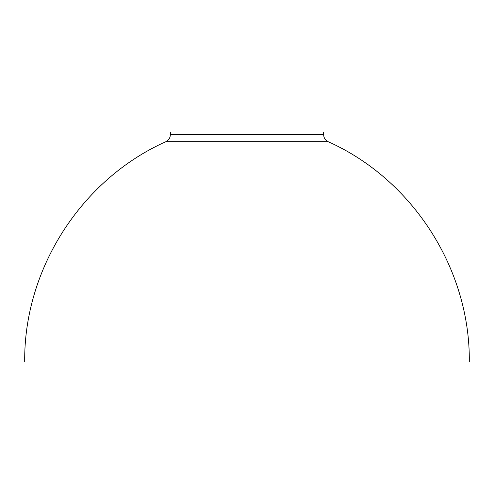 <?xml version="1.0" encoding="UTF-8"?>
<svg xmlns="http://www.w3.org/2000/svg" width="494" height="494" viewBox="0 0 494 494"><rect width="100%" height="100%" fill="white"/><g stroke="black" fill="none" stroke-linecap="round" stroke-linejoin="round"><path stroke-width="0.74" d="M170.344 134.714L323.656 134.714L323.656 132.015L170.344 132.015L170.344 134.714C170.214 137.906 168.726 140.228 165.879 141.679L328.121 141.679C412.768 179.433 470.362 269.304 469.3 361.985L24.7 361.985C23.638 269.304 81.232 179.433 165.879 141.679M446.304 361.985L247 361.985M323.656 134.714C323.786 137.906 325.274 140.228 328.121 141.679"/></g></svg>
